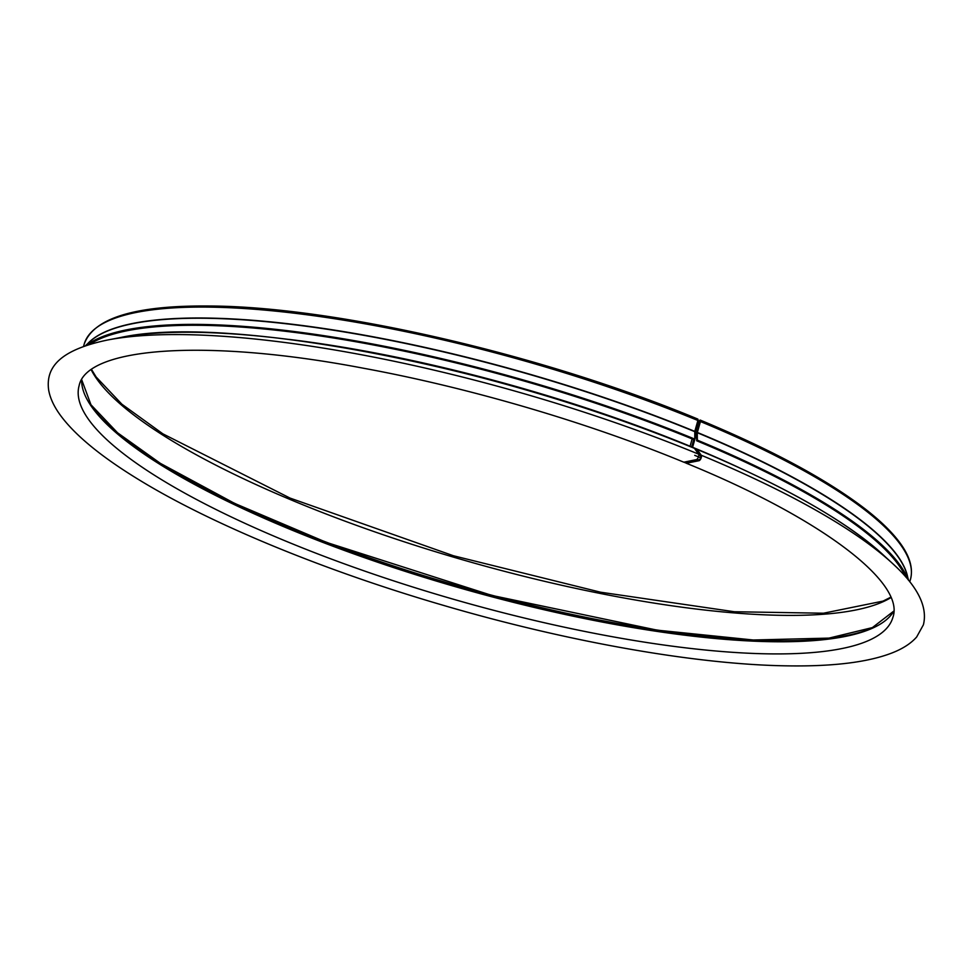 <?xml version="1.0" encoding="UTF-8"?>
<svg xmlns="http://www.w3.org/2000/svg" width="972" height="972" viewBox="0 0 972 972"><rect width="100%" height="100%" fill="white"/><g stroke="black" fill="none" stroke-linecap="round" stroke-linejoin="round"><path stroke-width="1.46" d="M694.773 435.991L698.807 421.86A1.725 0.717 112.5 0 1 700.277 420.098A1.725 0.717 112.5 0 1 700.435 421.532L697.276 432.71L697.349 440.158A434.533 105.754 15.9 0 1 908.2 579.847M691.602 447.108L693.753 439.563M686.062 461.761L686.074 461.736A1.725 0.717 112.5 0 0 686.22 463.194C821.814 518.453 905.454 582.884 892.891 617.378A423.051 102.959 15.9 0 1 457.812 600.502A423.051 102.959 15.9 0 1 79.145 385.58C86.812 347.138 205.906 338.135 363.455 368.23C468.723 387.549 587.343 422.334 683.729 462.162A1.725 0.705 112.4 0 1 683.583 462.04M695.782 450.206A1.725 0.717 112.5 0 1 696.912 449.295A1.725 0.717 112.5 0 1 697.058 449.416L701.237 455.236A3.062 1.276 112.5 0 1 701.006 458.322A3.062 1.276 112.5 0 1 699.002 460.716L686.426 463.207A1.725 0.717 112.5 0 1 686.22 463.194M697.349 440.158L696.717 440.79L696.657 433.342A1.725 0.717 -67.5 0 1 696.778 432.552L692.586 447.266A428.409 104.259 15.9 0 1 739.06 467.641M696.098 450.644L700.703 456.22A1.908 0.802 112.5 0 1 700.557 458.152A1.908 0.802 112.5 0 1 699.305 459.647L686.621 461.627A424.205 103.239 15.9 0 1 687.435 462.004M696.717 440.79A433.536 105.511 15.9 0 1 905.734 576.931M89.533 344.44A433.536 105.511 15.9 0 1 694.178 439.745L694.786 439.113A434.533 105.754 15.9 0 0 85.913 345.607M692.149 438.907L690.071 446.233A428.409 104.259 15.9 0 0 288.805 339.374M694.142 448.214A1.725 0.705 112.4 0 1 694.324 448.226A1.725 0.705 112.4 0 1 694.47 448.347L698.576 454.143A3.062 1.251 112.4 0 1 698.333 457.217A3.062 1.251 112.4 0 1 696.353 459.622L683.923 462.186A1.725 0.705 112.4 0 1 683.729 462.162M83.531 346.445L84.175 344.173C93.519 318.014 135.242 305.293 209.332 306.01C334.745 306.423 543.676 354.816 697.762 419.066A1.725 0.705 112.4 0 1 697.908 420.487L694.798 431.41L694.786 439.113M694.616 448.554A428.701 104.332 15.9 0 1 696.535 449.343M410.816 360.636A428.701 104.332 15.9 0 1 624.194 421.423M697.058 449.416A439.794 107.029 15.9 0 1 882.77 554.477L892.49 563.432A452.903 110.225 15.9 0 1 895.832 566.579M694.324 448.226C500.92 366.93 227.74 313.98 120.893 337.454L120.893 337.454A439.794 107.029 15.9 0 1 694.47 448.347M701.237 455.236A452.903 110.225 15.9 0 1 892.49 563.432C917.58 586.286 927.883 606.735 923.4 624.802L916.657 636.988C911.056 643.379 902.891 648.688 892.138 652.905C868.312 662.175 833.733 666.5 788.413 665.869C698.078 664.836 568.559 642.091 443.341 605.337C324.988 570.88 212.625 524.649 140.272 480.569C102.522 457.678 76.108 436.197 61.042 416.15C54.116 406.879 49.973 398.046 48.6 389.638C45.878 368.121 58.49 350.199 107.904 339.945L107.904 339.945A452.903 110.225 15.9 0 1 698.576 454.143M699.002 460.716L696.353 459.622M686.426 463.207L683.923 462.186M893.79 611.181A423.051 102.959 15.9 0 1 461.263 588.364A423.051 102.959 15.9 0 1 81.636 379.833M877.254 625.847A424.776 103.372 15.9 0 1 461.615 587.161A424.776 103.372 15.9 0 1 87.966 401.023M756.107 640.123A426.113 103.7 15.9 0 1 183.587 477.082M890.935 597.61A426.113 103.7 15.9 0 1 468.893 561.597A426.113 103.7 15.9 0 1 91.222 369.81M700.435 421.532A429.563 104.539 15.9 0 1 910.424 579.543C913.425 568.413 909.78 555.96 899.465 542.206C891.688 531.781 880.401 520.81 865.615 509.279C827.33 479.767 772.218 450.036 700.277 420.098M84.175 344.173A429.563 104.539 15.9 0 1 697.908 420.487M697.325 432.443A429.563 104.539 15.9 0 1 907.666 576.991M87.869 343.468A429.563 104.539 15.9 0 1 694.798 431.41M697.276 432.71A429.636 104.563 15.9 0 1 907.107 574.938L908.553 580.272M85.39 345.789L89.424 342.01A429.636 104.563 15.9 0 1 694.761 431.665M695.417 459.805A430.134 104.684 15.9 0 1 696.402 460.218M694.725 455.333A438.36 106.689 15.9 0 1 700.678 457.812M696.45 451.13A438.36 106.689 15.9 0 1 697.301 451.494M696.912 449.295C782.91 485.174 844.862 520.239 882.77 554.477M120.893 337.454L107.904 339.945M893.803 611.084L872.394 627.596L829.019 638.106L753.312 640.001L657.193 630.16L491.978 595.459L326.41 542.376L234.592 503.387L160.38 463.365L117.551 432.783L90.967 404.765L81.697 379.748M890.765 597.209L883.038 601.109L823.478 613.223L734.346 611.74L600.502 592.191L453.462 555.765L290.021 498.077L162.895 433.852L121.889 404.206L96.143 377.002L91.575 369.554M909.78 581.803L910.424 579.543M695.308 459.829L696.292 460.242"/></g></svg>
